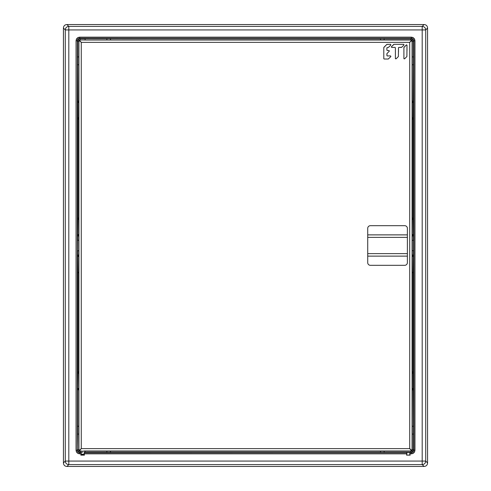 <?xml version="1.0" encoding="UTF-8"?>
<svg xmlns="http://www.w3.org/2000/svg" width="491" height="491" viewBox="0 0 491 491"><rect width="100%" height="100%" fill="white"/><g stroke="black" fill="none" stroke-linecap="round" stroke-linejoin="round"><path stroke-width="0.74" d="M424.04 24.55L66.96 24.55C64.769 24.716 63.591 25.888 63.431 28.073L63.431 462.921C63.591 465.112 64.769 466.284 66.954 466.45L424.04 466.45C426.231 466.284 427.409 465.112 427.569 462.927L427.569 28.085L427.569 462.927L425.715 461.067A3.523 3.523 135 0 1 422.192 464.59L68.808 464.59A3.523 3.523 -135 0 1 65.285 461.067L63.431 462.927L63.431 28.073L65.285 29.933A3.523 3.523 -45 0 1 68.808 26.41L68.808 461.067L425.715 461.067L425.715 29.933L427.569 28.073C427.409 25.888 426.231 24.716 424.046 24.55L66.954 24.55L68.808 26.41L422.192 26.41A3.523 3.523 45 0 1 425.715 29.933L65.285 29.933L65.285 461.067L68.808 461.067L68.808 464.59L66.954 466.45L424.046 466.45L422.192 464.59L422.192 26.41L424.046 24.55M78.732 272.057L77.873 272.996L77.873 371.853L78.732 371.853M77.468 250.619L77.553 240.209L77.468 250.619M409.936 452.53L411.305 452.53C412.728 452.395 413.514 451.61 413.655 450.179L413.723 450.179C413.575 451.652 412.771 452.457 411.305 452.598L409.795 452.493L409.807 455.077L410.022 453.825L411.305 453.825C413.52 453.604 414.735 452.395 414.944 450.186L414.944 40.814C414.729 38.605 413.514 37.39 411.305 37.175L411.305 38.402C412.771 38.544 413.582 39.348 413.723 40.814L413.655 40.821C413.514 39.39 412.728 38.611 411.305 38.47L79.695 38.47C78.272 38.605 77.486 39.39 77.345 40.821L78.732 41.434M78.83 64.775L77.584 64.775L77.584 56.913L78.83 56.913M80.131 39.311L79.935 38.703L80.984 38.703M77.584 56.913L77.584 41.054A2.351 2.351 135 0 1 79.935 38.703L79.695 38.402C78.229 38.544 77.425 39.348 77.277 40.814L77.345 450.179C77.486 451.61 78.272 452.389 79.695 452.53L79.695 452.598C78.229 452.457 77.418 451.652 77.277 450.186L77.584 434.087L78.83 434.087M106.848 39.826L106.915 38.672L106.915 39.826M110.524 39.826L110.457 38.672L106.915 38.672M384.158 39.826L384.091 38.672L380.556 38.672L380.488 39.826M410.249 38.525L406.493 38.525L410.249 38.525M80.984 38.544L84.274 38.544M384.091 39.826L384.091 38.672M78.732 102.392L77.584 102.705L78.732 100.587M81.156 455.089L81.205 452.493L79.695 452.598L79.695 453.659C77.584 453.457 76.43 452.297 76.222 450.186L77.277 450.186L77.277 40.814L76.222 40.814C76.424 38.709 77.578 37.549 79.695 37.341L79.695 37.175C77.48 37.39 76.271 38.605 76.056 40.814L76.056 450.186C76.271 452.395 77.486 453.61 79.695 453.825L80.978 453.825L80.978 455.139L84.28 455.139L80.978 455.139M410.249 455.059L406.493 455.059M406.726 453.659L406.72 455.139L406.953 452.493L84.2 452.598L84.274 453.659L406.726 453.659L406.8 452.598M84.2 452.598L84.102 455.089M84.507 455.059L80.751 455.059M409.795 452.493L406.953 452.493M380.488 451.168L380.556 452.328L384.091 452.328L384.158 451.168M106.848 451.168L106.915 452.328L110.457 452.328L110.524 451.168M79.695 453.825L80.984 453.659L81.052 452.598M406.91 455.089L409.838 455.089M84.28 455.139L84.274 453.659M410.022 455.139L406.72 455.139M410.022 453.825L411.305 453.659C413.422 453.451 414.576 452.291 414.778 450.186L414.778 40.814C414.57 38.703 413.416 37.543 411.305 37.341L79.695 37.341L79.695 38.402L411.065 38.703A2.351 2.351 -135 0 1 413.416 41.054L413.655 450.179L412.262 449.56M409.948 452.598L410.016 453.659M413.532 240.375L412.274 240.234L412.274 250.76L413.532 250.619L413.532 240.375M412.262 388.608L413.416 388.295L412.262 390.419M412.262 272.057L413.127 272.996L413.127 371.853A3.523 2.492 -1 0 1 412.262 373.467M412.262 426.225L413.416 426.225L413.127 371.853L412.262 371.853M413.416 426.225L413.416 434.087L412.262 434.087M413.416 434.087L413.416 449.946A2.351 2.351 -45 0 1 411.065 452.297L411.305 453.825M410.691 451.168L411.065 452.297L384.109 452.297M384.091 451.168L384.091 452.328M380.556 452.328L380.556 451.168M110.45 451.168L110.457 452.328M106.915 452.328L106.915 451.168M80.984 452.297L79.935 452.297L80.137 451.689M81.064 452.53L79.935 452.297A2.351 2.351 45 0 1 77.584 449.946L78.732 449.566M412.262 41.44L413.416 41.054L413.416 56.913L412.262 56.913M384.109 38.703L411.065 38.703L410.697 39.826M413.416 56.913L413.416 64.775L412.262 64.775M412.262 100.581L413.416 102.705L412.262 102.392M412.262 117.533A3.523 2.492 -179 0 1 413.127 119.147L413.416 64.775M412.262 119.147L413.127 119.147L413.127 218.004A3.523 2.492 -1 0 1 412.262 219.618M412.262 234.759L413.416 234.446L412.262 236.57M412.262 254.43L413.416 256.554L412.262 256.241M413.447 250.778L413.447 240.209M78.732 373.461A3.523 2.492 1 0 1 77.873 371.853L77.584 388.295L78.732 388.602M78.732 390.413L77.584 388.295L77.584 426.225L78.83 426.225M78.732 256.241L77.584 256.554L78.732 254.436M78.732 236.564L77.584 234.446L78.732 234.753M77.553 240.209L78.726 240.234L78.726 250.76L77.553 250.778M78.732 219.612A3.523 2.492 1 0 1 77.873 218.004L77.584 240.209M78.732 218.004L77.873 218.004L77.873 119.147A3.523 2.492 179 0 1 78.732 117.539M110.45 39.826L110.457 38.672M380.556 38.672L380.556 39.826M407.383 262.673L407.383 228.333A2.645 2.645 -61.6 0 0 404.737 225.694L370.367 225.694A2.645 2.645 -61.6 0 0 367.722 228.333L367.722 262.673A2.645 2.645 -61.6 0 0 370.367 265.312L404.737 265.312A2.645 2.645 -61.6 0 0 407.383 262.673M79.959 39.974L85.299 39.974L84.974 38.771L80.279 38.771L79.959 39.974L78.732 40.176L78.732 450.818L79.082 451.168L411.912 451.168L412.262 450.818L412.262 40.176L411.912 39.826L82.629 39.974M82.629 452.223L80.279 452.223L82.629 452.223M412.262 450.818L409.727 448.633L411.728 450.983L83.943 450.983M79.082 451.168L81.261 448.633L78.732 450.818M78.732 40.176L81.261 42.361L79.266 40.01L81.31 40.01M411.912 39.826L409.727 42.361L412.262 40.176M404.007 47.296A0.387 0.387 118.4 0 1 404.013 47.289L406.333 44.969L403.903 47.547L403.909 58.57L404.572 58.846L406.892 56.526L406.996 45.246L406.333 44.969A0.387 0.387 118.4 0 1 406.53 44.859M398.385 56.533L398.489 47.793L398.876 47.406L401.693 47.296L404.013 44.969L403.743 44.313L394.021 44.319L391.413 46.755L391.689 47.418L395.01 47.412L395.396 47.805L395.408 58.576L396.071 58.859L398.385 56.533M386.945 44.343A0.387 0.387 118.4 0 1 387.049 44.331L390.597 44.325L390.867 44.988L388.547 47.308A0.387 0.387 118.4 0 1 388.479 47.363M388.823 44.325L386.773 44.442L383.796 47.572L383.809 58.632L384.195 59.024L388.283 59.018L390.879 56.582L390.609 55.925L387.282 55.925L386.896 55.538L387.012 53.494L389.326 51.174L389.056 50.512L387.276 50.518L386.89 50.125L386.89 47.805L388.547 47.308A0.387 0.387 118.4 0 1 388.473 47.369M406.996 50.702L406.99 45.24A0.387 0.387 118.4 0 0 406.922 45.025A0.387 0.387 118.4 0 1 406.99 45.24L406.996 50.653M393.389 47.418L395.01 47.412A0.387 0.387 -61.6 0 1 395.089 47.424A0.387 0.387 -61.6 0 0 395.01 47.412L393.359 47.418M400.19 47.406L401.423 47.406A0.387 0.387 118.4 0 0 401.521 47.394A0.387 0.387 118.4 0 1 401.423 47.406L400.159 47.406M398.532 47.615A0.387 0.387 -61.6 0 0 398.489 47.799L398.496 52.003M398.496 51.954L398.489 47.799A0.387 0.387 -61.6 0 1 398.539 47.609M387.816 47.424L388.277 47.418A0.387 0.387 118.4 0 0 388.375 47.406A0.387 0.387 118.4 0 1 388.277 47.418L387.786 47.424M386.89 48.904L386.89 47.811A0.387 0.387 -61.6 0 1 386.896 47.737A0.387 0.387 -61.6 0 0 386.89 47.811L386.89 48.953M386.896 54.587L386.896 53.771A0.387 0.387 -61.6 0 1 386.908 53.672A0.387 0.387 -61.6 0 0 386.896 53.771L386.896 54.642M386.288 59.024L388.289 59.018A0.387 0.387 118.4 0 0 388.387 59.006A0.387 0.387 118.4 0 1 388.289 59.018L386.264 59.024M81.205 454.224L84.047 454.224M81.451 454.697L83.801 454.697L81.451 454.697M403.983 58.791A0.387 0.387 118.4 0 1 403.915 58.576L403.909 53.071M395.476 58.803A0.387 0.387 118.4 0 1 395.408 58.582L395.402 53.169M391.309 46.958A0.387 0.387 118.4 0 1 391.413 46.755L393.733 44.436A0.387 0.387 118.4 0 1 393.813 44.374M393.905 44.337A0.387 0.387 118.4 0 1 394.003 44.319L398.864 44.319M387.221 50.512A0.387 0.387 -61.6 0 0 387.282 50.518L388.178 50.512M387.19 55.919A0.387 0.387 -61.6 0 0 387.289 55.931L388.958 55.925M383.858 58.828A0.387 0.387 118.4 0 1 383.809 58.638L383.802 53.114M383.901 47.32A0.387 0.387 118.4 0 1 383.907 47.314L386.773 44.442A0.387 0.387 118.4 0 1 386.853 44.38M413.416 240.203L413.127 218.004L412.262 218.004M413.127 272.996L413.416 250.778M77.584 250.784L77.873 272.996M77.584 426.225L77.584 434.087M77.584 64.775L77.873 119.147L78.732 119.147M84.274 38.703L106.897 38.703M110.469 38.703L380.537 38.703M84.194 452.53L406.806 452.53M380.537 452.297L110.469 452.297M106.897 452.297L84.274 452.297M406.72 453.825L84.28 453.825M79.695 37.175L411.305 37.175M76.056 450.186L76.056 40.814M414.944 40.814L413.723 40.814L413.723 450.179L414.944 450.186M407.383 256.124L367.722 256.124M367.722 234.876L407.383 234.876M407.383 237.368L367.722 237.368M367.722 253.632L407.383 253.632M83.943 40.01L411.728 40.01A0.35 0.35 45.1 0 1 412.078 40.366L412.078 450.634A0.35 0.35 135 0 1 411.728 450.983L411.912 451.168M81.31 450.983L79.266 450.983A0.35 0.35 -135.1 0 1 78.916 450.634L78.916 40.366A0.35 0.35 -45 0 1 79.266 40.01L79.082 39.826M81.261 448.633L409.727 448.633L409.727 42.361L81.261 42.361L81.261 448.633M84.974 452.223L85.299 451.026M80.279 452.223L79.959 451.026"/></g></svg>
